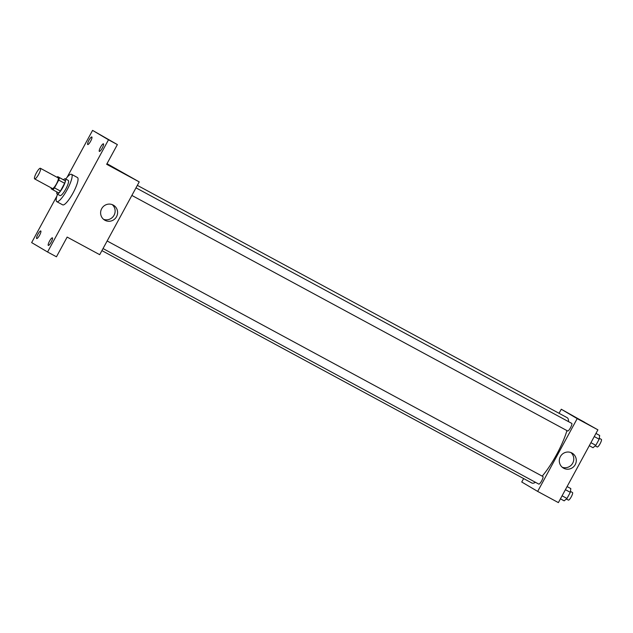<?xml version="1.0" encoding="UTF-8"?>
<svg xmlns="http://www.w3.org/2000/svg" width="633" height="633" viewBox="0 0 633 633"><rect width="100%" height="100%" fill="white"/><g stroke="black" fill="none" stroke-linecap="round" stroke-linejoin="round"><path stroke-width="0.95" d="M34.641 178.902A6.037 1.345 118.4 0 1 36.35 172.936A6.037 1.345 118.4 0 1 40.393 168.283A6.037 1.345 118.4 0 1 38.708 174.241A6.037 1.345 118.4 0 1 34.649 178.91A6.037 1.345 118.4 0 1 34.641 178.902L52.404 188.507A6.037 1.345 118.4 0 1 52.397 188.499M40.393 168.283L58.149 177.881A6.037 1.345 118.4 0 1 56.464 183.831A6.037 1.345 118.4 0 1 52.404 188.507M57.722 176.631L65.341 180.832A8.197 1.828 118.4 0 1 64.637 183.285L60.412 191.063L54.493 187.866L58.719 180.089A8.197 1.828 118.4 0 0 59.423 177.628L57.722 176.631A8.197 1.828 118.4 0 0 57.057 177.295M54.493 187.866A8.197 1.828 118.4 0 1 52.832 189.765L51.131 188.761A8.197 1.828 118.4 0 1 51.32 187.922M60.412 191.063A8.197 1.828 118.4 0 1 58.75 192.962L52.832 189.765M56.891 191.957A8.625 1.923 -61.6 0 0 57.097 193.983A8.625 1.923 -61.6 0 0 62.889 187.305A8.625 1.923 -61.6 0 0 65.294 178.807A8.625 1.923 -61.6 0 0 63.49 179.748M65.294 178.807L68.253 180.405A8.625 1.923 118.4 0 1 65.848 188.911A8.625 1.923 118.4 0 1 60.056 195.581A8.625 1.923 118.4 0 1 60.04 195.573M64.637 183.285L58.719 180.089M65.341 180.832L59.423 177.628M65.721 179.036A15.532 3.466 118.4 0 1 71.537 174.328A15.532 3.466 118.4 0 1 67.201 189.639A15.532 3.466 118.4 0 1 56.772 201.65A15.532 3.466 118.4 0 1 56.748 201.642A15.532 3.466 118.4 0 1 57.516 194.212M71.537 174.328L77.455 177.533A15.532 3.466 118.4 0 1 73.119 192.843A15.532 3.466 118.4 0 1 62.691 204.855A15.532 3.466 118.4 0 1 62.667 204.839M102.237 148.106A4.312 0.965 118.4 0 1 99.357 151.414A4.312 0.965 118.4 0 1 100.56 147.157A4.312 0.965 118.4 0 1 103.456 143.826A4.312 0.965 118.4 0 1 102.237 148.106M51.194 242.115A4.312 0.965 118.4 0 1 48.314 245.422A4.312 0.965 118.4 0 1 49.516 241.173A4.312 0.965 118.4 0 1 52.412 237.834A4.312 0.965 118.4 0 1 51.194 242.115M39.57 235.254A4.312 0.965 118.4 0 1 36.69 238.562A4.312 0.965 118.4 0 1 37.893 234.313A4.312 0.965 118.4 0 1 40.789 230.974A4.312 0.965 118.4 0 1 39.57 235.254M90.614 141.246A4.312 0.965 118.4 0 1 87.734 144.553A4.312 0.965 118.4 0 1 88.937 140.297A4.312 0.965 118.4 0 1 91.832 136.965A4.312 0.965 118.4 0 1 90.614 141.246M56.883 196.119L31.65 242.597L47.57 251.997L108.496 139.79L92.576 130.39L67.098 177.311M47.57 251.997L56.448 256.792L67.153 237.082L99.705 254.68L139.22 181.893L106.668 164.295L117.374 144.585L92.576 130.39M139.22 181.893L107.001 163.686M117.374 144.585L108.496 139.79M104.975 220.292A8.656 8.435 -59.5 0 1 101.842 208.399A8.656 8.435 -59.5 0 1 113.505 205.234A8.656 8.435 -59.5 0 1 116.448 216.834A8.656 8.435 -59.5 0 1 104.975 220.292M116.1 168.995L121.338 171.836L116.1 168.995M116.037 168.964L121.338 171.836M112.207 204.609A8.656 8.435 -59.5 0 1 103.535 219.303M137.345 185.35L567.128 417.661A37.133 8.284 118.4 0 1 568.569 421.673M566.939 430.598A37.133 8.284 118.4 0 1 542.196 476.135M535.471 482.306A37.133 8.284 118.4 0 1 531.815 482.987A37.133 8.284 118.4 0 1 531.752 482.955M107.143 240.975L542.908 476.522A4.312 0.965 -61.6 0 0 542.908 476.522A4.312 0.965 -61.6 0 1 541.698 480.795A4.312 0.965 -61.6 0 1 538.81 484.11L103.029 248.555M135.992 187.843L571.757 423.39A4.312 0.965 118.4 0 1 570.555 427.647A4.312 0.965 118.4 0 1 567.659 430.978A4.312 0.965 118.4 0 1 567.651 430.978L131.878 195.431M523.626 478.564L521.75 482.014L537.67 491.414L577.193 418.627L561.265 409.235L559.058 413.302M537.67 491.414L558.385 502.61L597.908 429.831L561.265 409.235M597.908 429.831L577.193 418.627M563.663 468.222A8.656 8.435 -59.5 0 1 560.521 456.33A8.656 8.435 -59.5 0 1 572.185 453.165A8.656 8.435 -59.5 0 1 575.136 464.772A8.656 8.435 -59.5 0 1 563.663 468.222M579.219 419.331L584.457 422.171L579.219 419.331M579.155 419.291L584.457 422.171M570.887 452.548A8.656 8.435 -59.5 0 1 562.223 467.233M560.442 498.828L564.161 500.845L566.986 498.464L570.317 492.332L570.816 488.589L567.097 486.571M566.986 498.464L562.08 495.813M570.317 492.332L565.404 489.681M570.444 491.406L572.501 492.521A4.312 0.965 118.4 0 1 571.298 496.77A4.312 0.965 118.4 0 1 568.402 500.11A4.312 0.965 118.4 0 1 568.394 500.102L566.353 499.002M589.291 445.695L593.01 447.713L595.835 445.331L599.166 439.207L599.665 435.457L595.946 433.439M595.835 445.331L590.929 442.681M599.166 439.207L594.252 436.548M599.293 438.273L601.35 439.389A4.312 0.965 118.4 0 1 600.147 443.638A4.312 0.965 118.4 0 1 597.251 446.977A4.312 0.965 118.4 0 1 597.243 446.977L595.202 445.869M60.056 195.581L57.097 193.983M62.691 204.855L56.772 201.65M531.815 482.987L101.913 250.613"/></g></svg>

